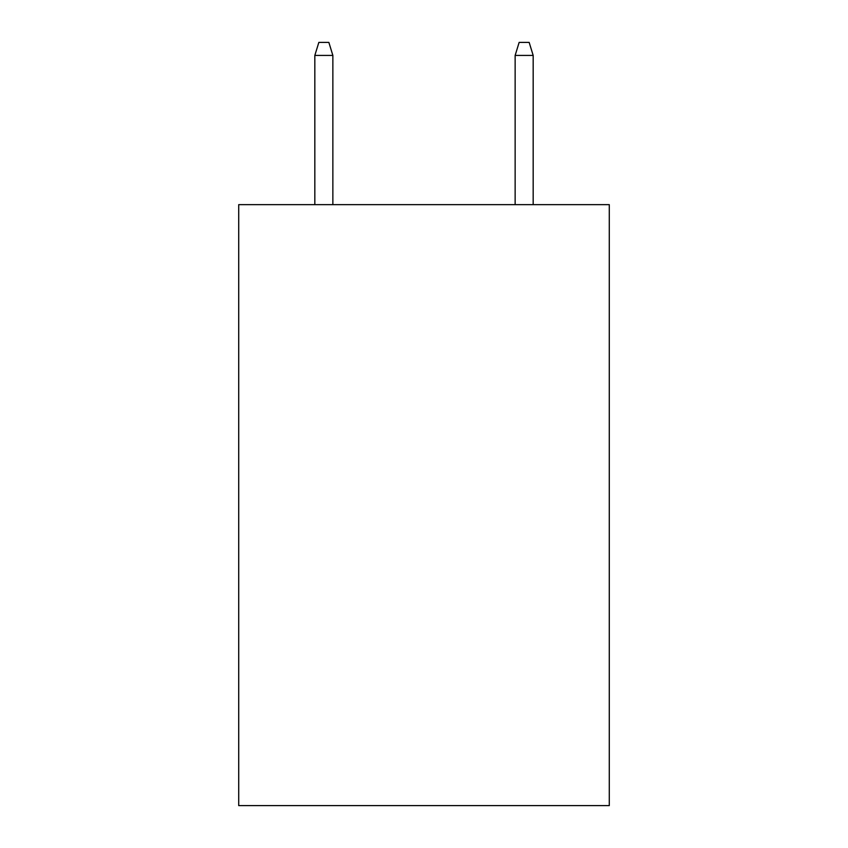 <?xml version="1.0" encoding="UTF-8"?>
<svg xmlns="http://www.w3.org/2000/svg" width="848" height="848" viewBox="0 0 848 848"><rect width="100%" height="100%" fill="white"/><g stroke="black" fill="none" stroke-linecap="round" stroke-linejoin="round"><path stroke-width="1.27" d="M609.288 204.654L609.288 805.6L238.712 805.6L238.712 204.654L609.288 204.654M332.861 204.654L332.861 55.417L314.831 55.417L314.831 204.654M314.831 55.417L318.837 42.4L328.854 42.4L332.861 55.417M515.139 55.417L519.146 42.4L529.163 42.4L533.169 55.417L515.139 55.417L515.139 204.654M533.169 55.417L533.169 204.654"/></g></svg>

